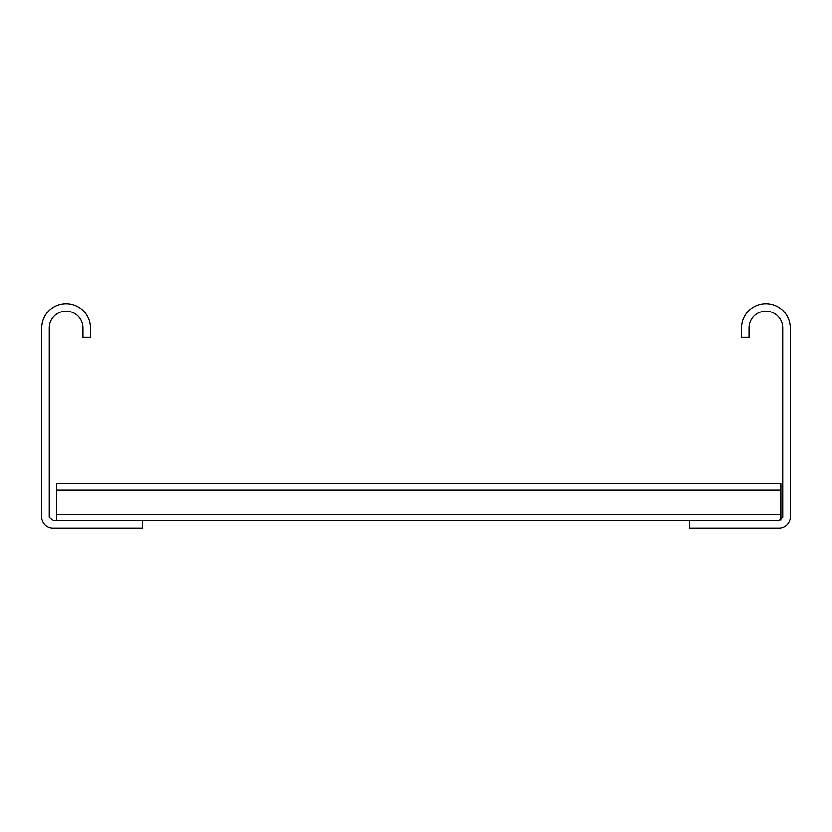 <?xml version="1.0" encoding="UTF-8"?>
<svg xmlns="http://www.w3.org/2000/svg" width="832" height="832" viewBox="0 0 832 832"><rect width="100%" height="100%" fill="white"/><g stroke="black" fill="none" stroke-linecap="round" stroke-linejoin="round"><path stroke-width="1.25" d="M142.688 520.832L53.446 520.822L49.088 517.088L49.088 328.016A16.848 16.848 0 0 1 65.936 311.168A16.848 16.848 0 0 1 82.784 328.016L82.784 337.376L90.272 337.376L90.272 328.016A24.336 24.336 0 0 0 65.936 303.68A24.336 24.336 0 0 0 41.6 328.016L41.6 517.088A11.232 11.232 0 0 0 52.832 528.32L142.688 528.32L142.688 520.832L689.312 520.832L689.312 528.32L779.168 528.32A11.232 11.232 0 0 0 790.4 517.088L790.4 328.016A24.336 24.336 0 0 0 766.064 303.68A24.336 24.336 0 0 0 741.728 328.016L741.728 337.376L749.216 337.376L749.216 328.016A16.848 16.848 0 0 1 766.064 311.168A16.848 16.848 0 0 1 782.912 328.016L782.912 517.088L778.69 520.822L689.312 520.832M56.576 514.28L56.576 483.392L781.04 483.392L781.04 514.28L56.576 514.28L56.576 520.822M781.04 520.291L781.04 514.28M56.576 489.944L781.04 489.944"/></g></svg>
